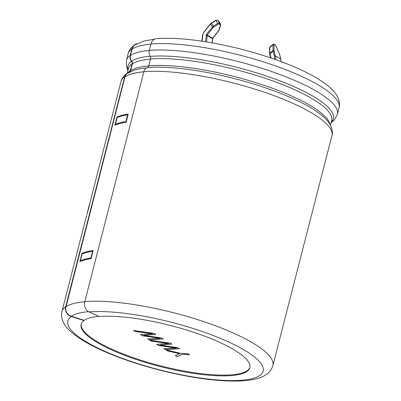 <?xml version="1.0" encoding="UTF-8"?>
<svg xmlns="http://www.w3.org/2000/svg" width="401" height="401" viewBox="0 0 401 401"><rect width="100%" height="100%" fill="white"/><g stroke="black" fill="none" stroke-linecap="round" stroke-linejoin="round"><path stroke-width="0.6" d="M281.166 61.634L280.75 59.107L275.367 55.899L274.384 56.01L273.016 50.626L269.793 53.213L269.913 53.764A0.727 0.386 165.5 0 0 269.622 54.185L269.542 53.634A0.727 0.546 179.4 0 1 269.793 53.213L269.738 47.428A0.727 0.546 179.4 0 0 269.487 47.844L269.888 46.907M218.57 30.727L218.916 30.09A0.727 0.346 -163 0 0 219.222 29.915L212.57 38.215L206.269 34.516A1.649 1.233 -59.2 0 0 206.209 35.609L207.232 35.594L212.615 38.802L212.42 39.308L212.615 38.802A0.922 0.692 120.8 0 1 212.57 38.215L212.48 38.22M206.269 34.516L213.262 26.17L211.437 23.313L210.555 24.03L210.405 23.824L211.162 23.153L211.437 23.313L215.939 20.546L217.763 23.398L219.553 23.228L220.49 23.89M275.958 46.175L274.916 44.782L274.008 44.917A0.727 0.546 179.4 0 0 272.961 44.842L273.196 44.26M274.585 44.586A0.727 0.541 -59.2 0 0 274.379 44.3L273.111 44.321L269.883 46.897L269.738 47.428L272.961 44.842L273.016 50.626A0.727 0.546 179.4 0 1 274.068 50.706L274.124 51.087A0.727 0.386 165.5 0 0 273.136 51.178L269.913 53.764L271.011 58.02M218.039 20.556A0.727 0.541 120.8 0 1 218.224 20.611L218.66 21.037L217.728 20.371L215.663 20.381L217.588 20.235L218.224 20.611A0.727 0.541 120.8 0 1 218.365 20.752L220.189 23.604A0.727 0.541 120.8 0 1 220.069 24.476L220.329 25.479A0.727 0.346 -163 0 0 220.63 25.303L220.485 23.89M218.68 21.063L220.58 24.065M204.736 31.183L210.555 24.03L212.385 26.882L213.187 27.519L213.758 27.012L213.262 26.17L217.763 23.398L218.259 24.24L213.758 27.012M220.555 25.057A0.727 0.346 -163 0 1 220.63 25.303L219.222 29.915M204.695 31.343A5.779 4.321 -59.2 0 0 202.851 35.072L202.68 35.353M281.026 61.579A6.506 4.862 120.8 0 0 280.75 59.107L279.507 54.295A0.727 0.386 -14.5 0 1 279.632 54.451L280.87 59.263M279.507 54.295L279.407 53.99M143.829 71.794A108.581 26.396 -165.6 0 0 124.997 76.802A6.316 5.99 -124.2 0 1 127.348 73.428L134.069 70.24A105.909 25.744 -165.6 0 1 146.515 67.904M66.05 306.67L124.997 76.802M125.067 76.822A108.511 26.376 14.4 0 1 143.824 71.824M84.796 301.727A108.581 26.396 -165.6 0 0 65.959 306.73A7.764 7.368 -124.2 0 0 71.343 316.299L84.165 320.314L84.095 320.584A87.097 21.173 14.4 0 0 81.122 324.399A87.097 21.173 14.4 0 0 160.22 366.564A87.097 21.173 14.4 0 0 249.843 367.717A87.097 21.173 14.4 0 0 247.166 360.103A87.097 21.173 14.4 0 0 182.821 328.88A87.097 21.173 14.4 0 0 99.403 316.554L88.992 311.908A100.816 24.506 14.4 0 1 251.001 354.369A100.816 24.506 14.4 0 1 176.906 373.887A100.816 24.506 14.4 0 1 71.273 316.574L84.095 320.584M126.145 122.275L128.19 114.069L126.084 122.255A108.581 26.396 -165.6 0 0 114.907 125.197L114.972 125.217A108.511 26.376 14.4 0 1 126.145 122.275L126.084 122.255M128.19 114.069A108.581 26.396 -165.6 0 0 117.007 117.017L114.907 125.197M93.167 250.455A108.581 26.396 -165.6 0 0 81.989 253.397L79.889 261.582A108.581 26.396 -165.6 0 1 91.067 258.635L93.167 250.455L91.067 258.635M91.127 258.66A108.511 26.376 14.4 0 0 79.954 261.602L79.889 261.582M88.992 311.908A8.055 6.401 85.3 0 1 84.822 301.607L143.859 71.679A108.871 26.466 14.4 0 1 264.449 92.255A108.871 26.466 14.4 0 1 331.913 135.633L272.875 365.562C270.875 372.233 265.277 376.669 256.069 378.87C251.477 380.013 246.139 380.704 240.059 380.95C225.036 381.511 207.041 379.847 186.079 375.963C158.641 370.74 133.162 363.321 109.643 353.707C91.959 346.404 78.857 338.905 70.335 331.211C63.278 324.795 60.491 318.193 61.975 311.412A108.871 26.466 14.4 0 1 65.689 306.645L124.726 76.716A6.606 6.266 55.8 0 1 127.182 73.188A6.606 6.266 55.8 0 1 128.641 72.466A2.832 2.687 -124.2 0 0 130.315 70.641L132.064 63.824A2.832 2.687 -124.2 0 0 131.503 61.303A6.606 6.266 55.8 0 1 130.195 55.413L131.839 49.017A8.055 7.644 55.8 0 1 134.836 44.712A8.055 7.644 55.8 0 1 137.102 43.684M61.975 311.412L86.596 215.532M87.233 213.172L88.801 208.029C90.15 201.984 90.014 202.194 88.395 208.655M89.749 203.523L121.012 81.483A108.871 26.466 14.4 0 1 124.726 76.716M86.947 214.189L89.378 204.876L89.729 204.966M88.365 208.65C89.598 203.878 89.679 203.778 88.611 208.355L87.388 212.465M249.923 367.341A87.097 21.173 14.4 0 1 160.41 365.812A87.097 21.173 14.4 0 1 81.233 324.028M98.902 316.329A87.097 21.173 -165.6 0 0 84.165 320.314M65.689 306.645A8.055 7.644 55.8 0 0 71.273 316.574M150.971 43.98A108.871 26.466 14.4 0 1 271.562 64.556A108.871 26.466 14.4 0 1 339.025 107.934C339.797 104.501 339.512 101.247 338.168 98.17C336.529 94.476 333.988 91.092 330.544 88.019C319.592 78.335 301.923 69.097 277.537 60.3C255.357 52.376 232.51 46.386 208.991 42.326C188.144 38.807 170.62 37.594 156.42 38.676A8.055 6.401 85.3 0 0 150.971 43.98L149.327 50.376A6.606 5.248 85.3 0 0 150.149 56.391A2.832 2.251 -94.7 0 1 150.5 58.967L148.746 65.789A2.832 2.251 -94.7 0 1 147.282 67.553A6.606 5.248 85.3 0 0 143.859 71.679M129.984 71.894A3.123 2.962 55.8 0 0 130.586 70.726L132.34 63.909A3.123 2.962 55.8 0 0 131.718 61.127A6.316 5.99 -124.2 0 1 130.465 55.498L132.109 49.102A7.764 7.368 -124.2 0 1 134.997 44.952L143.693 41.108L154.701 39.128M127.623 114.806L125.874 121.628A108.581 26.396 -165.6 0 0 115.328 124.405L117.077 117.588A108.581 26.396 -165.6 0 1 127.623 114.806M92.606 251.191L90.857 258.013A108.581 26.396 -165.6 0 0 80.31 260.79L82.06 253.968A108.581 26.396 -165.6 0 1 92.606 251.191M115.408 124.37L117.142 117.608A108.511 26.376 14.4 0 1 127.613 114.841M80.39 260.755L82.125 253.993A108.511 26.376 14.4 0 1 92.596 251.226M161.598 337.938L163.297 338.955L149.388 339.953L147.703 338.945L160.084 338.329L142.42 335.777L140.46 334.604L152.49 333.782L135.197 331.452L133.558 330.469L154.059 333.416L155.668 334.379L143.553 335.326L161.598 337.938M188.024 353.772L189.648 354.745L182.38 354.349L177.237 356.649L175.282 355.476L179.688 353.712L167.849 351.02L165.944 349.878L180.756 353.371L188.024 353.772M179.528 348.685L165.618 349.682L163.934 348.675L176.315 348.058L158.651 345.507L156.691 344.334L168.731 343.517L151.428 341.181L149.789 340.193L170.3 343.151L171.899 344.108L159.793 345.06L177.838 347.667L179.528 348.685M179.688 353.712L167.869 350.95L165.964 349.812M189.663 354.679L182.4 354.278L177.257 356.579L175.302 355.406M155.683 334.314L143.553 335.326M152.49 333.782L135.217 331.381L133.573 330.399M160.084 338.329L142.435 335.712L140.475 334.534M163.317 338.885L149.403 339.888L147.723 338.88M171.914 344.038L159.793 345.06M168.731 343.517L151.448 341.111L149.809 340.128M176.315 348.058L158.671 345.436L156.706 344.264M179.548 348.614L165.633 349.617L163.954 348.604M275.442 59.554A6.506 4.862 -59.2 0 0 275.367 55.899L274.124 51.087M275.898 46.04L279.352 53.854M274.068 50.706L274.008 44.917M274.474 59.213A5.779 4.321 -59.2 0 0 274.384 56.01M218.916 30.09L220.329 25.479M217.578 20.23A0.727 0.541 120.8 0 1 217.728 20.371L219.553 23.228A0.727 0.541 120.8 0 1 219.432 24.1L220.069 24.476M219.432 24.1L218.259 24.24M206.545 41.92L207.232 35.594A0.922 0.692 -59.2 0 1 207.187 35.007L213.187 27.519M212.174 42.882L212.615 38.802M202.179 41.238L202.851 35.072M205.543 41.759L206.209 35.609M274.916 44.782A0.727 0.541 -59.2 0 0 274.705 44.491L275.983 46.085L279.632 54.451M84.822 301.607A108.871 26.466 14.4 0 1 205.417 322.183A108.871 26.466 14.4 0 1 272.875 365.562M147.282 67.553A106.075 25.784 14.4 0 1 246.846 81.969A106.075 25.784 14.4 0 1 326.098 119.292C332.153 125.834 333.136 131.979 331.913 135.633M148.746 65.789A104.882 25.494 14.4 0 1 259.412 83.784A104.882 25.494 14.4 0 1 329.963 124.4M128.024 72.711A104.882 25.494 14.4 0 1 130.315 70.641M150.5 58.967A104.882 25.494 14.4 0 1 266.67 78.791A104.882 25.494 14.4 0 1 331.657 120.581L330.449 125.287M127.277 73.122L128.485 68.416A104.882 25.494 14.4 0 1 132.064 63.824M150.149 56.391A106.075 25.784 14.4 0 1 274.755 78.937A106.075 25.784 14.4 0 1 331.251 122.15M128.084 69.985A106.075 25.784 14.4 0 1 131.503 61.303M149.327 50.376A108.871 26.466 14.4 0 1 269.918 70.952A108.871 26.466 14.4 0 1 337.381 114.33L334.249 120.024L331.116 122.691M127.944 70.526L126.485 66.676L126.48 60.18A108.871 26.466 14.4 0 1 130.195 55.413M126.48 60.18L128.125 53.784A108.871 26.466 14.4 0 1 131.839 49.017M88.536 311.677A100.816 24.506 -165.6 0 0 71.343 316.299M148.716 65.909A104.591 25.423 -165.6 0 0 130.586 70.726M150.47 59.087A104.591 25.423 -165.6 0 0 132.34 63.909M150.064 56.245A105.909 25.744 -165.6 0 0 131.718 61.127M149.297 50.496A108.581 26.396 -165.6 0 0 130.465 55.498M150.941 44.095A108.581 26.396 -165.6 0 0 132.109 49.102M212.715 38.321L218.745 30.792M212.72 38.306L212.72 38.902M212.319 42.907L212.741 39.037M201.898 41.198L202.55 35.198L204.565 31.118L210.405 23.824M211.162 23.153L215.663 20.381M269.487 47.844L269.542 53.634M270.575 57.874L269.622 54.19M274.379 44.3L274.71 44.496M121.012 81.483C121.643 78.511 123.703 75.744 127.182 73.188M337.381 114.33L339.025 107.934M128.125 53.784C128.791 50.561 131.032 47.539 134.836 44.712M86.952 215.603L86.601 215.512M87.303 214.254L86.952 214.164"/></g></svg>
